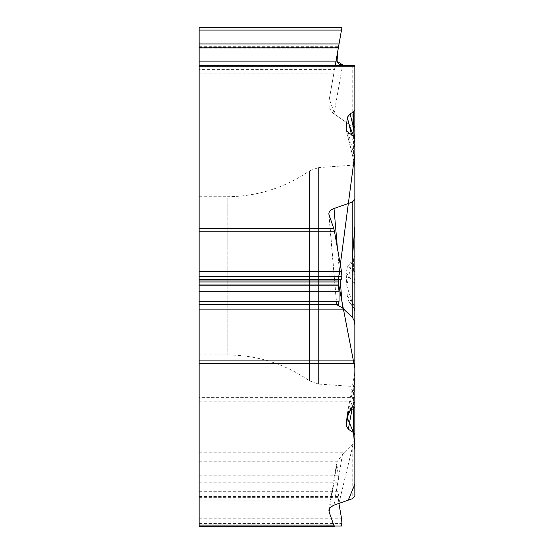 <?xml version="1.0" encoding="UTF-8"?>
<svg xmlns="http://www.w3.org/2000/svg" width="554" height="554" viewBox="0 0 554 554"><rect width="100%" height="100%" fill="white"/><g stroke="black" fill="none" stroke-linecap="round" stroke-linejoin="round"><path stroke-width="0.42" stroke-dasharray="2.77 2.08" d="M199.149 275.823L199.149 196.712L199.149 275.823M341.908 27.7L199.149 27.7L199.149 526.3M199.149 452.819L343.833 452.819L352.863 443.948L354.144 441.476L354.795 438.408L354.851 310.628A5.395 5.395 -90 0 0 353.542 307.103L350.135 303.163L353.542 307.83A5.395 5.388 0 0 1 354.851 311.355L354.851 310.628M199.149 73.897L333.757 73.897L329.069 100.523A13.213 11.509 -80 0 0 334.007 113.826L352.212 126.568A6.357 5.395 90 0 1 354.851 132.039L354.851 311.355M353.563 258.829L353.563 272.797L348.348 265.636L353.563 258.829A5.997 5.395 90 0 0 354.851 254.937M348.348 265.636A11.288 10.789 53.9 0 0 346.167 272.762L347.303 296.113A11.288 10.789 53.9 0 0 349.532 302.394A11.288 10.789 53.9 0 0 350.135 303.163M343.833 452.819L336.991 461.759L336.721 462.909L339.041 482.236L339.041 491.696L338.175 496.606L338.903 503.42L354.851 437.196M199.149 65.538L354.851 65.538L354.851 66.743M199.149 46.688L338.556 46.688L338.175 48.877L199.149 48.877L199.149 43.967L199.149 48.877L338.175 48.877L338.473 47.166M199.149 43.967L339.041 43.967M338.175 48.877L334.561 69.354L199.149 69.354M333.757 73.897L334.561 69.354M354.851 377.821L354.851 388.423L353.999 393.201L354.768 378.728A5.395 5.235 0 0 0 354.851 377.821L354.851 406.733M353.999 393.201L353.563 400.777A5.395 0.381 0 0 1 354.851 401.027L354.851 388.423M354.851 437.113L354.851 496.024M354.851 148.507L354.851 164.815L354.851 148.507A5.395 3.746 0 0 0 354.768 147.856L354.138 136.457M199.149 196.712L227.195 196.712L227.195 354.934L227.195 196.712C257.312 196.497 284.77 187.854 309.575 170.784L309.575 380.861L309.575 170.784L318.619 167.585L318.619 384.06L318.619 167.585L354.851 165.05L354.851 360.079M354.851 324.81L354.851 199.398M347.303 296.113L354.768 306.369L353.826 308.287L353.542 307.103M346.167 272.762L354.768 284.569L353.999 275.823L354.851 275.823M354.851 269.653A5.395 4.848 180 0 1 353.563 272.797L353.999 275.823M354.851 306.625A5.395 1.489 180 0 0 354.768 306.369L354.768 284.569A5.395 1.489 180 0 1 354.851 284.832M336.728 57.048L329.069 100.523M346.624 130.917L354.699 164.545L353.999 158.437L354.851 163.222M353.563 136L353.563 153.887L353.999 158.437M351.541 134.684L354.768 147.856L354.768 164.164A5.395 3.746 0 0 1 354.851 164.815M348.771 411.435L354.768 378.728L354.761 373.216L353.542 391.907A5.395 2.514 180 0 0 354.851 390.265M348.348 132.6L353.563 153.887A5.395 4.467 180 0 1 354.851 156.789M347.386 413.506L354.768 373.244A5.395 5.235 0 0 0 354.851 372.336M199.149 354.934L227.195 354.934C257.312 355.149 284.77 363.791 309.575 380.861L318.619 384.06L354.851 386.595L354.851 330.219M354.851 310.552L346.797 285.809L352.212 260.595M349.006 124.325L334.748 114.353L329.325 99.014L335.232 65.538M338.175 280.968L338.175 281.979M199.149 401.844L354.851 401.844M354.851 397.35L199.149 397.35M199.149 523.606L341.908 523.606M199.149 525.995L341.493 525.995M199.149 522.955L341.908 522.955M199.149 518.205L341.493 518.205M199.149 500.858L338.452 500.858M199.149 497.637L338.175 497.637M199.149 496.606L338.175 496.606M199.149 494.999L338.411 494.999M199.149 494.902L338.556 494.902M199.149 491.696L339.041 491.696M199.149 482.236L339.041 482.236M199.149 475.803L338.473 475.803M199.149 461.759L336.991 461.759M199.149 30.061L341.493 30.061M199.149 47.277L338.452 47.277M199.149 47.519L338.411 47.519M351.984 409.392L353.563 400.777L353.563 408.478M334.007 505.13L342.538 453.996M336.728 465.838L329.699 508.011M352.212 444.689L352.212 498.759M334.007 113.826L342.538 65.448M352.212 65.538L352.212 126.568M350.135 410.466L353.542 391.907L353.542 408.492M337.393 248.005L340.073 279.258M336.728 304.575L329.069 215.16M349.532 302.401L353.819 308.28M328.924 509.659L336.721 462.895M353.819 308.287L354.851 311.459M346.257 130.072L354.699 164.538M347.337 413.727L354.761 373.223M328.868 214.377L336.603 304.61"/><path stroke-width="0.83" d="M350.135 113.84L347.303 117.365L346.167 129.04L346.236 129.989L348.348 132.6L353.563 136L354.851 137.946L354.851 324.81L354.331 321.029L352.545 317.587L342.538 308.024L336.603 304.589L338.473 304.499L339.041 301.265L339.041 291.799L338.175 281.979L354.851 368.285L354.851 401.595L346.998 417.114L353.563 432.632L354.851 449.765L354.851 484.321L348.244 500.151L338.903 503.42L341.493 518.205L341.908 522.955L341.493 525.995L199.149 526.3L199.149 65.538L354.851 65.538L354.851 110.101L353.542 111.866L350.135 113.84L353.542 127.725A5.395 2.874 0 0 0 354.851 125.841L354.851 110.101M199.149 525.095L333.757 525.095L329.069 511.785L328.889 509.86L329.803 507.866L333.411 505.359L352.212 498.759L354.851 496.024L354.851 401.027M347.386 413.506L346.167 425.666L348.348 429.225L353.563 432.632L354.851 434.578M347.303 413.99L350.135 410.466L353.542 408.492L354.851 406.733L354.851 324.81L354.851 360.079L199.149 360.079M333.757 525.095L334.554 526.3L199.149 526.3M199.149 228.47L333.757 228.47L328.847 214.169C328.785 211.718 330.503 209.834 334.007 208.505L352.212 202.134L354.851 199.398L354.851 165.05M341.908 27.7L341.493 30.061L341.908 27.7L199.149 27.7L199.149 30.061L341.493 30.061L337.705 51.543L337.061 61.3L343.799 65.538L354.851 65.517L354.851 153.964L338.175 280.968M199.149 65.538L199.149 30.061M343.833 65.538L339.436 64.368L337.843 62.844L336.991 61.099L336.728 57.048L341.493 30.061M199.149 43.967L339.041 43.967L338.556 46.688M199.149 47.166L338.473 47.166L339.041 43.967M199.149 281.979L338.175 281.979L338.452 279.327L341.493 279.195L341.908 276.806L341.493 271.405L334.561 231.814L199.149 231.814M333.757 228.47L334.561 231.814M199.149 66.743L354.851 66.743L354.851 132.039M354.851 137.946L354.851 125.841M354.138 136.457L353.542 127.725L353.542 111.866M354.851 437.196L354.851 386.595M354.851 330.219L354.851 310.552M352.212 260.595L354.851 226.454L354.851 139.255L349.006 124.325M335.232 65.538L338.175 48.877M354.851 363.369L199.149 363.369M199.149 61.099L336.991 61.099M199.149 309.104L343.833 309.104M199.149 276.155L341.908 276.155M199.149 271.405L341.493 271.405M199.149 276.806L341.908 276.806M199.149 279.195L341.493 279.195M199.149 279.327L338.452 279.327M199.149 280.947L338.175 280.947M199.149 284.943L338.411 284.943M199.149 285.871L338.556 285.871M199.149 291.799L339.041 291.799M199.149 301.265L339.041 301.265M199.149 304.499L338.473 304.499M199.149 304.61L336.991 304.61M346.167 425.666L348.771 411.435M348.348 429.225L351.984 409.392M353.563 432.632L353.563 408.478M329.699 508.011L329.069 511.785M346.167 129.04L346.624 130.917M347.303 117.365L351.541 134.684M334.007 208.505L337.393 248.005M340.073 279.258L342.538 308.024M352.212 317.234L352.212 202.134M354.699 164.545L354.851 165.819M354.761 373.216L354.851 372.253"/></g></svg>
